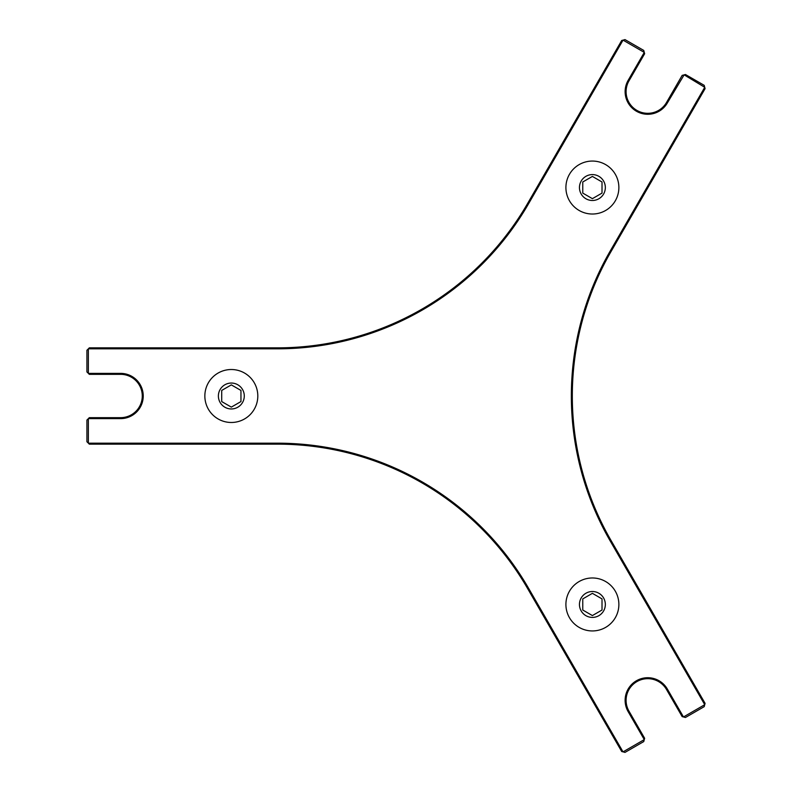 <?xml version="1.0" encoding="UTF-8"?>
<svg xmlns="http://www.w3.org/2000/svg" width="792" height="792" viewBox="0 0 792 792"><rect width="100%" height="100%" fill="white"/><g stroke="black" fill="none" stroke-linecap="round" stroke-linejoin="round"><path stroke-width="1.19" d="M704.563 86.645L704.207 85.338L685.446 74.507L684.13 74.854L704.741 87.308L610.177 251.094A289.813 289.813 0 0 0 610.177 540.906L704.741 704.692L683.476 716.968L667.349 689.04A22.622 22.622 0 0 0 636.441 680.754A22.622 22.622 0 0 0 628.155 711.662L644.282 739.599L623.027 751.875L528.462 588.08A289.813 289.813 0 0 0 277.477 443.183L88.348 443.183L88.348 418.622L120.612 418.622A22.622 22.622 0 0 0 143.233 396A22.622 22.622 0 0 0 120.612 373.378L88.348 373.378L88.348 348.817L277.477 348.817A289.813 289.813 0 0 0 528.462 203.92L623.027 40.125L644.282 52.401L628.155 80.339A22.622 22.622 0 0 0 636.441 111.246A22.622 22.622 0 0 0 667.349 102.96L684.13 74.854M704.741 704.692L705.088 703.375L611.008 540.421A288.852 288.852 0 0 1 611.008 251.579L705.088 88.625L704.741 87.308M257.806 396A26.482 26.482 0 0 1 231.333 422.483A26.482 26.482 0 0 1 204.851 396A26.482 26.482 0 0 1 231.333 369.517A26.482 26.482 0 0 1 257.806 396M579.15 581.526A26.482 26.482 0 0 1 615.325 591.218A26.482 26.482 0 0 1 605.633 627.393A26.482 26.482 0 0 1 569.458 617.701A26.482 26.482 0 0 1 579.15 581.526M579.15 210.474A26.482 26.482 0 0 1 569.458 174.299A26.482 26.482 0 0 1 605.633 164.607A26.482 26.482 0 0 1 615.325 200.782A26.482 26.482 0 0 1 579.15 210.474M644.114 51.747L643.757 50.431L624.997 39.6L623.68 39.956M683.476 75.032L682.159 75.379L666.518 102.485A21.661 21.661 0 0 1 636.926 110.415A21.661 21.661 0 0 1 628.996 80.824L644.639 53.717L644.282 52.401M684.13 717.146L685.446 717.493L704.207 706.662L704.563 705.355M644.282 739.599L644.639 738.283L628.996 711.176A21.661 21.661 0 0 1 636.926 681.585A21.661 21.661 0 0 1 666.518 689.515L682.159 716.621L683.476 716.968M623.68 752.044L624.997 752.4L643.757 741.569L644.114 740.253M623.027 40.125L621.71 40.481L527.63 203.435A288.852 288.852 0 0 1 277.477 347.856L89.318 347.856L88.348 348.817M87.872 419.107L86.912 420.067L86.912 441.738L87.872 442.698M88.348 373.378L89.318 374.339L120.612 374.339A21.661 21.661 0 0 1 142.273 396A21.661 21.661 0 0 1 120.612 417.661L89.318 417.661L88.348 418.622M87.872 349.302L86.912 350.262L86.912 371.933L87.872 372.893M88.348 443.183L89.318 444.144L277.477 444.144A288.852 288.852 0 0 1 527.63 588.565L621.71 751.519L623.027 751.875M221.701 401.564L221.701 390.436L231.333 384.882L240.956 390.436L240.956 401.564L231.333 407.118L221.701 401.564M602.019 610.018L592.396 615.572L582.764 610.018L582.764 598.901L592.396 593.337L602.019 598.901L602.019 610.018M592.396 176.428L602.019 181.982L602.019 193.1L592.396 198.663L582.764 193.1L582.764 181.982L592.396 176.428M628.996 711.176L628.155 711.662M666.518 689.515L667.349 689.04M666.518 102.485L667.349 102.96M628.996 80.824L628.155 80.339M120.612 374.339L120.612 373.378M120.612 417.661L120.612 418.622M611.008 540.421L610.177 540.906M611.008 251.579L610.177 251.094M277.477 444.144L277.477 443.183M527.63 588.565L528.462 588.08M527.63 203.435L528.462 203.92M277.477 347.856L277.477 348.817M231.333 383.051A12.949 12.949 0 0 1 244.282 396A12.949 12.949 0 0 1 231.333 408.949A12.949 12.949 0 0 1 218.384 396A12.949 12.949 0 0 1 231.333 383.051M581.179 610.929A12.949 12.949 0 0 1 585.922 593.248A12.949 12.949 0 0 1 603.603 597.98A12.949 12.949 0 0 1 598.871 615.671A12.949 12.949 0 0 1 581.179 610.929M603.603 194.02A12.949 12.949 0 0 1 585.922 198.752A12.949 12.949 0 0 1 581.179 181.071A12.949 12.949 0 0 1 598.871 176.329A12.949 12.949 0 0 1 603.603 194.02"/></g></svg>
